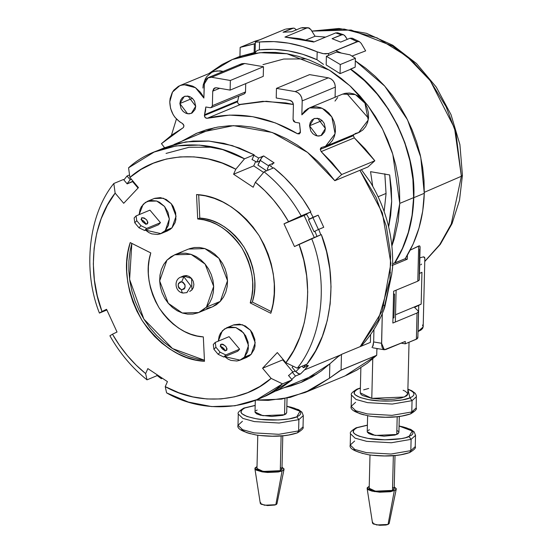 <?xml version="1.0" encoding="UTF-8"?>
<svg xmlns="http://www.w3.org/2000/svg" width="553" height="553" viewBox="0 0 553 553"><rect width="100%" height="100%" fill="white"/><g stroke="black" fill="none" stroke-linecap="round" stroke-linejoin="round"><path stroke-width="0.83" d="M311.844 31.106L344.18 29.074L377.118 37.894L406.635 56.109L429.944 80.344L446.14 106.826L455.852 132.616L461.375 176.269L462.432 175.266L461.375 176.269L424.296 192.333L461.375 176.269L454.559 128.22L430.372 80.904L412.649 61.321L392.637 46.079L351.127 30.028L311.844 31.106M414.584 307.433L414.84 306.956L414.584 307.433L418.137 310.952L414.584 307.433L418.725 305.346L418.013 331.572L423.176 326.906L424.849 258.133L424.497 257.256L423.577 256.834L419.817 257.822L423.577 256.834L424.849 258.396M419.948 246.216L420.017 247.654L419.948 246.216L419.43 245.836L419.948 246.216M419.651 249.154L419.181 280.191L417.805 281.18L393.639 291.21L417.805 281.18L418.662 246.03L410.181 250.143L419.43 245.836L418.662 246.03L417.805 281.18L419.278 279.839L420.08 247.046M424.78 261.355L439.732 244.62L451.262 224.034L461.375 176.269L451.262 224.034L439.732 244.62L424.78 261.355M359.374 41.606L352.213 38.185L349.98 38.233L357.134 41.634L359.374 41.606L361.199 43.362L365.657 50.876L352.012 56.06L365.657 50.876L361.199 43.362L359.374 41.606L358.289 41.385L328.53 53.51L328.482 55.404L328.53 53.51L357.134 41.634L349.98 38.233L340.669 42.097L332.077 38.682L341.388 34.818L335.643 32.931L313.751 42.021L284.933 37.079L306.825 27.996L301.046 27.906L291.728 31.77L283.039 32.226L292.35 28.362L286.24 29.039M407.388 255.196L407.291 259.212L404.92 258.811L407.291 259.212L407.388 255.196M418.497 311.678L417.854 337.876L416.388 339.217L417.024 313.019L418.4 312.03L418.137 310.952L418.497 311.678L417.024 313.019L392.858 323.049L393.639 291.21L392.858 323.049L417.024 313.019L416.388 339.217L405.225 343.848L405.28 341.436L405.225 343.848L401.139 343.15L405.225 343.848L417.266 338.747L417.84 337.689L417.501 337.15M414.84 306.956L414.819 307.668L414.84 306.956L421.172 304.122L395.513 314.768L421.172 304.122L421.946 272.276L419.43 273.535L419.886 257.788L419.499 273.507L421.946 272.276L421.172 304.122L418.725 305.346L418.082 331.544L420.93 330.058L422.644 328.441L423.176 326.747L422.506 325.026M421.559 264.099L420.743 264.852M392.658 265.288L407.291 259.212L392.658 265.288M384.356 349.773L405.28 341.436L385.565 349.614L383.27 349.226L382.164 347.484L381.611 344.837L382.296 313.592L381.57 343.295L373.648 341.941L381.57 343.295L384.356 349.773L372.833 347.802M373.952 329.512L373.648 341.941L373.952 329.512M371.969 347.436L373.144 345.57L373.648 341.941L372.625 346.766M256.488 41.164L285.092 29.288L255.804 41.489L255.666 42.076L259.551 41.973C278.885 40.251 298.095 43.542 317.18 51.851L323.408 53.682L328.53 53.51L325.441 53.89L322.731 53.565L317.18 51.851L316.987 59.731L302.768 54.291L288.272 50.8L273.728 49.321L259.357 49.86L259.551 41.973L273.929 41.606L288.459 43.148L302.94 46.576L317.18 51.851L316.987 59.731L323.477 64.376L316.987 59.731C297.908 51.132 278.698 47.835 259.357 49.86L259.551 41.973L255.431 41.987L256.488 41.164M352.213 38.185L349.98 38.233L340.669 42.097L332.077 38.682L342.535 34.562L343.613 34.756L345.452 36.443L347.263 39.36L344.602 35.399M315.058 36.235L325.613 37.092L315.058 36.235L306.058 39.968L315.058 36.235L310.897 29.599L315.058 36.235M337.655 32.786L335.643 32.931L313.751 42.021L299.367 38.62L284.933 37.079L306.825 27.996L309.058 27.927L310.897 29.599L308.173 27.74L301.046 27.906L291.728 31.77L283.039 32.226L293.505 28.106L294.583 28.314L296.422 30.035L294.583 28.314L293.297 28.12L285.825 29.081M257.373 50.42L259.357 49.86L257.373 50.42L256.06 51.436L257.373 50.42M255.32 52.701L256.06 51.436L255.32 52.701M354.051 39.906L352.89 38.572M308.145 27.733L302.228 27.65M337.869 32.862L335.643 32.931L341.388 34.818L343.613 34.756L337.662 32.793M314.927 231.195L316.952 236.401L314.927 231.195L318.715 229.371L320.83 234.797L318.715 229.371L314.927 231.195M266.56 395.637L279.942 388.794L292.171 379.856L288.466 375.452L289.081 375.204L288.466 375.452L292.171 379.856L282.528 383.865L256.938 399.632L266.581 395.63L292.171 379.856L282.528 383.865L271.136 378.404L262.578 368.236L277.323 352.558L285.887 362.727L297.272 368.18L306.922 364.178L315.535 350.948L322.358 336.307L327.265 320.519L330.176 303.86L331.033 286.627L329.823 269.131L326.567 251.684L321.321 234.59L311.671 238.599C328.759 281.366 322.558 337.219 297.272 368.18L306.922 364.178C332.201 333.21 338.408 277.357 321.321 234.59L294.473 246.548L283.993 223.841L306.721 214.232L304.122 215.483L314.291 237.507L304.122 215.483L283.993 223.841L288.555 221.642L281.553 210.534L273.624 200.186L264.873 190.723L255.389 182.248L253.184 187.246L233.587 174.236L235.792 169.232L222.182 163.1L208.198 158.96L194.075 156.879L180.064 156.9L166.412 159.022L153.347 163.211L141.105 169.391L129.886 177.451L138.45 187.619L123.706 203.297L115.142 193.128L107.365 205.267L101.199 218.663L96.754 233.09L94.114 248.29L93.319 264.009L94.383 279.97L97.293 295.896L101.994 311.505L106.556 309.307L117.036 332.014L112.473 334.212L119.476 345.321L127.404 355.669L136.156 365.132L145.639 373.607L147.845 368.602L167.441 381.618L165.236 386.623L178.847 392.754L192.831 396.895L206.953 398.976L220.965 398.948L234.617 396.826L247.682 392.644L259.924 386.464L271.136 378.404L262.578 368.236L277.323 352.558L285.887 362.727L293.664 350.588L299.83 337.192L304.274 322.765L306.915 307.565L307.71 291.846L306.645 275.885L303.735 259.958L299.035 244.35L294.473 246.548L283.993 223.841L310.834 211.889C301.026 194.49 288.659 179.801 273.742 167.829L264.092 171.831C279.009 183.81 291.376 198.492 301.191 215.891L310.834 211.889L306.403 214.025L309.341 219.085L313.122 217.26L310.364 212.117L313.122 217.26L318.162 215.172L323.747 227.283L318.715 229.371L323.747 227.283L318.162 215.172L308.498 219.686L314.09 231.797L314.996 231.354L314.09 231.797L315.016 231.41L314.09 231.797L308.498 219.686L312.908 217.564L318.493 229.668L312.908 217.564L317.111 215.622M267.265 169.114L268.475 170.013L267.265 169.114L269.097 164.967L273.161 168.071L269.097 164.967L267.265 169.114M263.159 156.222L258.645 158.02L256.813 162.174L252.085 159.499L256.813 162.174L259.751 160.951L256.813 162.174L258.645 158.02L253.917 155.338L258.645 158.02L263.677 155.932L274.129 162.872L269.097 164.967L274.129 162.872L263.677 155.932L261.749 157.564L257.926 165.091L266.546 170.815L257.926 165.091L260.055 160.259L268.689 165.886L260.055 160.259L262.246 157.011M383.823 309.874C378.425 323.643 370.883 335.699 361.206 346.04L360.964 346.296M127.045 175.985L129.547 174.942L127.045 175.985L123.865 179.96L127.045 175.985L130.211 179.746L131.407 179.248L130.211 179.746L127.045 175.985M161.296 378.701L156.879 375.314L161.296 378.701L161.69 377.803L161.296 378.701L162.375 378.252L161.296 378.701M295.482 376.04L291.777 379.386L295.482 376.04L292.316 372.28L288.597 375.611L292.316 372.28L295.254 371.063L292.316 372.28L295.482 376.04L300.514 373.952L295.482 376.04M304.551 369.895L300.514 373.952L304.551 369.895L340.116 355.137L304.551 369.895L308.38 365.588L304.551 369.895M306.12 365.291L308.38 365.588L303.348 367.683L302.09 366.183L303.348 367.683L305.802 364.641L303.348 367.683L308.38 365.588L307.371 365.685M256.938 399.632L234.977 405.778L211.661 406.586L188.414 402.066L166.591 392.858C203.649 414.397 253.62 410.52 282.528 383.865L271.136 378.404C244.53 402.446 199.177 405.964 165.236 386.623L167.441 381.618L147.845 368.602L145.639 373.607L147.001 379.842C132.084 367.869 119.718 353.18 109.902 335.782C119.718 353.18 132.084 367.869 147.001 379.842L156.644 375.833L157.121 374.768L156.644 375.833L147.001 379.842L145.639 373.607C132.381 362.816 121.328 349.683 112.473 334.212L117.036 332.014L106.556 309.307L99.422 313.081C82.335 270.306 88.535 214.453 113.821 183.492C88.535 214.453 82.335 270.306 99.422 313.081L106.867 309.984L99.422 313.081L101.994 311.505C86.676 272.353 92.31 221.656 115.142 193.128L123.706 203.297L138.45 187.619L129.886 177.451L128.566 167.815L154.156 152.04L176.117 145.895L199.433 145.086L222.679 149.607L244.502 158.822C207.444 137.275 157.481 141.153 128.566 167.815L129.886 177.451C156.499 153.402 201.852 149.884 235.792 169.232L233.587 174.236L253.723 165.879L255.659 161.49L253.723 165.879L263.594 172.432L253.723 165.879L233.587 174.236L253.184 187.246L255.389 182.248L264.092 171.831L255.389 182.248C268.647 193.038 279.7 206.172 288.555 221.642L301.191 215.891C291.376 198.492 279.009 183.81 264.092 171.831L273.742 167.829L284.394 177.25L294.203 187.82L303.058 199.412L310.834 211.889L306.403 214.025L309.341 219.085L318.162 215.172M127.045 183.734L130.211 179.746L127.045 183.734M360.203 346.613L382.254 310.952L390.902 263.387L382.406 213.009L359.906 170.296L376.075 197.38L386.305 226.156L390.639 254.242L389.9 279.846L378.169 320.318L360.203 346.613M383.671 310.192L391.731 273.963L392.575 267.286M361.385 169.688L370.213 181.923M383.402 304.917L384.217 305.477L383.402 304.917M384.867 306.728L383.796 309.936L384.867 306.728L391.856 273.735L384.867 306.728M390.211 272.76L390.563 272.857L390.211 272.76M392.132 265.212L392.347 265.751M392.568 267.742L391.731 273.963L392.568 267.763C393.653 237.348 386.194 208.73 370.206 181.909M299.166 373.98L295.779 371.692L300.597 366.805L295.779 371.692L292.095 367.31L293.138 366.204L292.095 367.31L295.779 371.692L298.261 373.648L300.514 373.952L299.781 374.07M270.935 166.342L271.246 165.81M273.21 163.474L272.2 164.504M322.703 227.732L321.341 228.341M221.11 344.208C225.569 345.169 227.324 347.256 226.377 350.464L227.089 348.929L225.838 346.461L223.364 344.505L222.112 344.111L220.502 344.775L220.799 346.938L222.811 349.337L224.124 350.167L226.377 350.464C221.919 349.503 220.163 347.415 221.11 344.208L220.682 344.505M226.778 350.194L226.377 350.464M225.002 350.484L223.875 348.556L220.523 346.275M141.955 217.688C146.414 218.649 148.169 220.737 147.222 223.944L147.934 222.417L146.69 219.942L144.209 217.986L141.955 217.688L141.243 219.216L142.494 221.684L144.969 223.647L147.222 223.944C142.764 222.983 141.008 220.896 141.955 217.688L141.527 217.986M147.63 223.675L147.222 223.944M145.847 223.965L144.72 222.036L141.368 219.755M163.826 148.024L178.128 143.386L193.094 141.043L208.453 141.036L223.93 143.365L239.255 147.983L254.145 154.812L244.502 158.822L235.792 169.232L244.502 158.822L254.145 154.812L252.009 159.672L254.145 154.812L232.322 145.605L209.082 141.084L185.76 141.893L163.806 148.038L154.156 152.04M166.045 153.423L189.126 147.257L213.61 147.216M186.838 292.634L190.944 286.039L183.859 276.818L186.796 275.601L183.859 276.818L190.944 286.039L186.928 292.592L183.015 293.042C174.872 291.915 173.642 279.873 180.541 277.191L183.859 276.818L181.702 281.726C186.306 285.161 186.264 287.85 181.578 289.8L179.048 288.21L178.287 286.772L178.336 283.682L180.319 281.809L183.078 282.251L184.992 284.747L184.944 287.837L184.142 289.025L181.578 289.8C181.674 292.178 182.352 293.235 183.617 292.966C182.352 293.235 181.674 292.178 181.578 289.8C176.974 286.364 177.015 283.675 181.702 281.726L183.859 276.818L180.541 277.191L183.478 275.968L191.587 278.449L191.946 289.931L189.658 291.459M160.937 233.629L167.649 230.843L172.004 227.815L165.292 230.601L160.937 233.629L145.536 230.145L148.923 232.626L151.792 233.884L157.695 234.479L160.501 233.795L165.292 230.601L172.004 227.815L169.778 229.702L164.407 231.693M139.107 214.647L143.158 204.306L147.513 201.278L156.686 201.029L164.552 206.476L169.349 218.988L165.292 230.601L168.402 225.396L169.349 218.988L168.001 212.345L164.552 206.476L159.527 202.28L156.658 201.022L150.762 200.428L145.384 202.419L141.361 206.704L140.054 209.511L139.107 214.647M240.092 360.141L246.804 357.356L251.159 354.335L244.447 357.12L240.092 360.141L224.691 356.664L228.078 359.139L230.947 360.404L236.85 360.998L239.656 360.314L244.447 357.12L251.159 354.335L248.933 356.222L243.555 358.213M218.255 341.166L222.313 330.825L226.668 327.798L235.834 327.549L243.7 332.996L248.504 345.507L244.447 357.12L247.557 351.915L248.318 348.805L248.11 342.148L245.663 335.775L241.343 330.646L235.813 327.542L229.91 326.947L224.539 328.938L220.509 333.217L219.202 336.03L218.255 341.166M198.658 312.549L212.504 306.804L220.281 301.399L206.435 307.143L198.658 312.549L182.283 312.998L168.243 303.272L159.665 280.931L166.909 260.2L174.686 254.795L191.061 254.352L205.108 264.071L213.679 286.413L206.435 307.143L220.281 301.399L216.299 304.772L212.442 306.832M132.63 181.626L138.043 188.055L132.63 181.626L127.176 183.886L123.471 179.49L113.821 183.492L115.142 193.128L113.821 183.492L123.471 179.49L127.176 183.886L132.996 181.142M282.714 359.879L292.938 372.024L282.714 359.879L262.578 368.236L282.714 359.879M150.789 252.921L149.213 259.578L148.391 266.498L148.335 273.583L149.04 280.737L150.492 287.843L152.683 294.811L155.573 301.53L159.119 307.903L163.273 313.834L167.967 319.24L173.144 324.044L178.716 328.178L184.612 331.572L190.737 334.178L197.006 335.961L203.324 336.901L204.486 361.303L195.555 359.975L186.693 357.452L178.031 353.768L169.695 348.971L161.815 343.13L154.501 336.342L147.858 328.689L141.99 320.305L136.978 311.298L132.893 301.8L129.796 291.949L127.736 281.899L126.741 271.786L126.824 261.769L127.992 251.981L130.211 242.58L150.789 252.921C145.411 269.366 148.19 287.691 159.119 307.903C172.412 326.401 187.142 336.072 203.324 336.901L204.486 361.303C181.612 360.127 160.778 346.461 141.99 320.305C126.533 291.728 122.607 265.82 130.211 242.58L150.789 252.921M250.239 302.926L251.809 296.277L252.631 289.357L252.693 282.272L251.988 275.118L250.53 268.005L248.345 261.044L245.456 254.325L241.91 247.951L237.755 242.02L233.062 236.608L227.884 231.804L222.313 227.677L216.417 224.283L210.292 221.677L204.022 219.887L197.704 218.953L196.536 194.552L205.474 195.873L214.336 198.396L222.997 202.087L231.327 206.884L239.214 212.725L246.527 219.513L253.163 227.159L259.039 235.55L264.051 244.557L268.136 254.055L271.233 263.905L273.293 273.956L274.288 284.069L274.198 294.085L273.037 303.874L270.818 313.274L250.239 302.926L252.334 302.056C257.712 285.618 254.94 267.293 244.004 247.08C230.719 228.576 215.981 218.912 199.799 218.082L197.704 218.953C213.887 219.783 228.617 229.447 241.91 247.951C252.839 268.164 255.617 286.489 250.239 302.926L252.334 302.056L271.302 311.595L252.334 302.056L253.91 295.406L254.733 288.486L254.795 281.401L254.09 274.247L252.631 267.14L250.44 260.173L247.55 253.454L244.004 247.08L239.85 241.149L235.156 235.737L229.979 230.933L224.407 226.806L218.518 223.412L212.387 220.806L206.117 219.023L199.799 218.082L197.704 218.953L196.536 194.552C219.417 195.721 240.251 209.387 259.039 235.55C274.495 264.127 278.415 290.035 270.818 313.274L250.239 302.926M154.66 198.32L160.411 197.615L166.239 199.495L171.257 203.691L173.22 206.469L175.667 212.843L175.875 219.5L175.114 222.61L172.004 227.815L176.061 216.202L171.257 203.691L163.398 198.244L154.225 198.492L147.513 201.278M233.815 324.839L239.56 324.127L245.394 326.014L250.412 330.21L252.375 332.989L254.822 339.362L255.03 346.019L254.262 349.13L251.159 354.335L255.216 342.722L250.412 330.21L242.546 324.763L233.38 325.012L226.668 327.798M189.306 248.739L194.324 247.523L199.571 247.468L204.859 248.587L209.981 250.834L214.737 254.124L218.947 258.327L222.444 263.283L225.106 268.799L226.82 274.675L227.525 280.668L227.186 286.558L225.824 292.115L223.495 297.127L220.281 301.399L227.525 280.668L218.947 258.327L204.9 248.601L188.525 249.044L174.686 254.795M211.723 307.115L206.704 308.332M206.435 307.143L209.649 302.871L211.986 297.86L213.347 292.302L213.679 286.413L212.981 280.419L211.267 274.551L208.605 269.028L205.108 264.071L200.891 259.869L196.135 256.585L191.02 254.339L185.732 253.219L180.478 253.267L175.467 254.484L170.884 256.827L166.909 260.2L163.695 264.472L161.358 269.484L159.997 275.041L159.665 280.931L160.37 286.924L162.077 292.793L164.739 298.316L168.243 303.272L172.453 307.475L177.209 310.765L182.324 313.012L187.612 314.132L192.866 314.076L197.877 312.86L202.46 310.516L206.435 307.143M183.686 275.892L186.423 275.553L189.195 276.452L191.587 278.449L193.232 281.242L193.875 284.401L193.426 287.456L191.946 289.931L189.873 291.376M239.636 349.185L237.666 351.279L223.827 357.024L225.79 354.929L239.636 349.185L237.666 351.279L223.827 357.024L218.145 354.314L223.827 357.024L225.79 354.929L220.115 352.22L215.898 347.215L215.248 342.411L229.094 336.666L239.636 349.185L225.79 354.929L220.115 352.22L218.145 354.314L213.928 349.302L218.145 354.314L220.115 352.22L215.898 347.215L213.928 349.302L215.898 347.215L215.248 342.411L213.285 344.505L213.928 349.302L213.285 344.505L215.248 342.411L229.094 336.666L239.636 349.185M149.939 210.147L160.481 222.665L158.517 224.76L144.672 230.504L158.517 224.76L160.481 222.665L146.642 228.41L160.481 222.665L149.939 210.147L136.1 215.891L134.13 217.986L134.78 222.783L138.997 227.795L144.672 230.504L146.642 228.41L140.96 225.7L136.743 220.695L136.1 215.891L149.939 210.147M165.236 386.623L166.591 392.858L165.236 386.623M112.473 334.212L109.902 335.782L112.473 334.212M198.686 194.76L199.799 218.082L198.686 194.76M131.828 243.389L129.609 279.438L143.891 319.116L172.515 348.57L204.437 360.224L197.649 359.104L188.787 356.581L180.126 352.897L171.796 348.1L163.916 342.259L156.603 335.471L149.96 327.825L144.091 319.434L139.073 310.427L134.987 300.929L131.897 291.078L129.837 281.028L128.842 270.915L128.925 260.898L130.086 251.11L131.828 243.389M299.035 244.35C314.353 283.502 308.719 334.192 285.887 362.727L297.272 368.18C322.558 337.219 328.759 281.366 311.671 238.599L299.035 244.35M220.142 346.199L222.707 347.422L225.119 351.024M140.994 219.679L143.552 220.903L145.971 224.504M140.96 225.7L138.997 227.795L134.78 222.783L136.743 220.695L140.96 225.7L146.642 228.41L144.672 230.504L138.997 227.795L140.96 225.7M136.743 220.695L134.78 222.783L134.13 217.986L136.1 215.891L136.743 220.695M183.617 292.966L183.05 293.049M182.435 123.471C174.319 118.84 170.103 111.623 169.785 101.828L172.529 92.019L179.801 85.66L183.866 84.623L195.492 87.706L203.877 98.061L202.322 94.992L200.366 92.192L195.492 87.706L192.707 86.144L186.81 84.574L181.025 85.217L178.363 86.351L173.891 90.098L172.19 92.607L170.117 98.552L169.785 101.828L170.566 108.402L173.137 114.616L175.018 117.381L179.725 121.867L182.435 123.471C184.184 124.95 184.349 126.437 182.925 127.923L171.741 135.07L161.455 143.649L183.396 127.549L183.935 125.697L182.435 123.471M204.396 115.522L204.548 114.713L237.686 100.957L237.534 101.766L204.396 115.522L237.534 101.766L238.813 96.146L237.686 100.957L204.548 114.713L205.529 110.966L205.806 106.985L204.396 115.522C204.651 117.43 205.605 118.349 207.278 118.28C237.652 111.042 267.728 116.192 297.5 133.736L300.417 132.526L299.297 133.916L297.5 133.736L300.417 132.526L299.505 123.036L300.376 131.13L299.284 133.923L297.5 133.736L275.498 122.953L252.617 116.669L229.619 115.093L207.278 118.28L205.287 117.671L204.396 115.522M325.392 128.49L320.982 135.603L317.249 135.997L309.542 125.773L322.102 120.561L309.542 125.773L313.952 118.66L317.685 118.266L325.392 128.49L324.708 131.78L321.687 135.257L318.805 136.093L315.708 135.561L312.887 133.75L310.758 130.93L309.542 125.773L310.233 122.483L312.016 119.897L314.636 118.418L319.226 118.695L322.053 120.513L324.176 123.333L325.392 128.49M195.721 106.273L191.31 113.386L187.578 113.78L179.87 103.556L192.43 98.344L179.87 103.556L184.28 96.443L188.013 96.049L195.721 106.273L195.036 109.563L192.022 113.04L189.133 113.877L186.036 113.344L183.216 111.533L181.087 108.713L179.87 103.556L180.561 100.266L182.345 97.687L184.965 96.201L189.555 96.485L192.382 98.296L194.504 101.116L195.721 106.273M353.609 134.697L353.388 135.665L320.256 149.421L321.887 147.361L326.014 146.137L329.623 143.773L332.498 140.393L334.468 136.218L335.408 131.49L335.27 126.506L334.053 121.549L331.835 116.939L328.745 112.936L324.977 109.798L320.754 107.704L316.337 106.784L311.982 107.088L307.966 108.609L304.516 111.243L301.855 114.844L309.473 107.876L322.275 108.312L331.835 116.939L335.097 133.785L325.461 146.379L321.459 147.478M378.141 196.737L386.056 193.446L378.141 196.737M370.538 171.672L372.715 186.195L370.538 171.672L389.658 174.948L370.538 171.672M254.131 52.597L239.933 56.489L240.154 47.392L255.251 41.122L240.154 47.392L254.345 43.929L254.131 52.597L255.113 52.189L254.131 52.597L254.345 43.929L255.32 43.528L240.154 47.392L239.933 56.489L254.131 52.597M340.067 73.639L326.173 64.936L326.381 56.275L336.452 52.093L326.381 56.275L340.289 64.542L340.067 73.639L350.554 69.291L340.067 73.639L326.173 64.936L326.381 56.275L340.289 64.542L355.385 58.279L340.289 64.542L340.067 73.639M413.609 197.642C416.25 151.176 388.406 94.508 350.554 69.291L364.496 80.717L377.118 94.058L388.178 109.059L397.448 125.407L404.748 142.792L409.932 160.861L412.911 179.269L413.609 197.642L412.054 215.38L408.314 232.398L402.446 248.366L394.565 262.979L405.266 258.666C417.211 239.649 423.543 217.868 424.275 193.322L420.764 157.239L407.52 119.821L384.757 86.13L355.323 60.844L365.671 68.171L375.287 76.404L384.259 85.57L392.499 95.586L399.923 106.349L406.462 117.754L412.054 129.699L416.644 142.066L420.197 154.736L422.658 167.58L424.027 180.485L424.275 193.322L413.789 197.677L424.275 193.322L422.727 211.059L418.987 228.071L413.132 244.046L405.266 258.666L394.78 263.021L402.646 248.394L408.501 232.426L412.241 215.407L413.789 197.677C413.056 222.223 406.725 244.004 394.78 263.021L394.565 262.979C406.531 243.977 412.877 222.195 413.609 197.642L399.764 203.386L413.609 197.642M171.402 135.319L176.428 119.006L171.402 135.319M208.64 73.687L232.315 59.53L259.841 52.687L286.952 53.745L329.422 70.169L349.904 85.77L368.035 105.803L382.593 129.139L392.789 154.225L399.764 203.386L398.215 221.124L394.469 238.143L391.904 245.995L399.764 203.386L399.522 190.571L398.153 177.693L395.692 164.863L392.153 152.213L387.563 139.868L381.978 127.943L375.452 116.552L368.035 105.803L359.816 95.807L350.858 86.655L341.256 78.436L331.095 71.226L320.484 65.102L309.521 60.111L298.309 56.316L286.952 53.745L275.567 52.417L264.265 52.362L253.15 53.565L242.325 56.019L231.907 59.703L221.981 64.577L208.64 73.687M350.561 69.063C388.51 94.307 416.437 151.107 413.789 197.677L413.084 179.255L410.105 160.812L404.9 142.702L397.579 125.282L388.282 108.9L377.194 93.879L364.538 80.51L350.554 69.291L355.171 67.148L350.561 69.063M341.056 52.936L335.664 50.544M325.461 146.379L358.593 132.63L368.229 120.029L364.966 103.183L355.406 94.556L342.611 94.121L309.473 107.876M370.593 334.551L370.399 342.383L370.593 334.551M328.323 77.828L309.59 74.62L276.459 88.376L276.224 97.999L289.91 100.342L292.426 101.959L293.415 104.994L293.055 119.503L293.65 121.321L295.164 122.289L299.505 123.036L295.164 122.289L293.055 119.503L293.415 104.994C293.242 102.519 292.074 100.971 289.91 100.342L276.224 97.999L276.459 88.376L295.184 91.584L276.459 88.376L309.59 74.62L328.323 77.828L295.184 91.584C299.519 92.842 301.855 95.939 302.194 100.881L301.724 97.701L300.224 94.819L297.929 92.669L295.184 91.584L328.323 77.828L331.067 78.913L333.362 81.063L334.855 83.945L335.332 87.125L302.194 100.881L301.855 114.844L302.194 100.881L335.332 87.125C334.994 82.183 332.657 79.086 328.323 77.828M237.534 101.766C237.783 103.674 238.744 104.6 240.417 104.524L266.332 101.268L293.394 104.482L285.749 102.913L262.758 101.337L239.38 104.489M244.122 93.927L245.325 92.821L245.511 91.922L245.712 83.627L245.511 91.922L212.373 105.678L212.725 91.169L213.852 88.501L216.43 87.754L230.117 90.104L230.352 80.475L211.619 77.268L207.589 77.938L205.543 79.826L204.396 82.542L203.877 98.061L204.223 84.091L208.225 77.627L211.619 77.268L230.352 80.475L230.117 90.104L216.43 87.754L214.73 87.934L212.725 91.169L212.373 105.678L211.17 107.621L210.154 107.724L211.702 107.282L212.373 105.678L245.511 91.922L244.308 93.865L211.17 107.621M208.225 77.627L241.364 63.872L244.758 63.512L211.619 77.268L244.758 63.512L263.491 66.719L230.352 80.475L263.491 66.719L263.249 76.349L230.117 90.104L263.249 76.349L263.491 66.719L244.758 63.512L241.986 63.65L239.608 64.998M179.801 85.66L212.94 71.904L216.997 70.867L223.198 71.413L219.949 70.825L214.156 71.461M211.502 72.595L207.022 76.342L205.329 78.851L203.248 84.796L202.923 88.072M321.887 147.361L320.726 148.038L320.256 149.421L321.182 151.612L331.924 162.513L341.699 174.527L374.837 160.771L354.314 137.856L321.182 151.612L320.256 149.421L353.388 135.665L354.314 137.856L321.182 151.612L341.699 174.527L334.828 180.707L326.519 170.421L317.443 160.999L307.696 152.538L297.362 145.114L286.558 138.81L275.38 133.681L263.947 129.782L252.362 127.149L240.749 125.808L229.212 125.773L217.882 127.045L206.857 129.609L196.253 133.446L181.626 141.312L197.38 132.969L233.504 125.635L272.27 132.492L307.558 152.428L334.828 180.707L367.966 166.958L334.828 180.707L341.699 174.527L374.837 160.771L367.966 166.958L374.837 160.771L365.056 148.757L354.314 137.856L353.388 135.665L353.865 134.282M355.019 133.605L359.146 132.388L362.761 130.017L365.637 126.637L367.607 122.462L368.547 117.741L368.402 112.75L367.185 107.8L364.966 103.183L361.883 99.181L358.109 96.042L353.892 93.948L349.468 93.028L345.12 93.333L342.501 94.169M337.655 97.494L334.987 101.088M335.083 97.245L335.332 87.125L335.083 97.245M388.648 226.896L390.667 215.269L391.662 202.004L391.324 188.504L389.658 174.948L391.676 201.333L388.648 226.896M368.498 118.266L346.427 93.111M389.188 224.352L387.971 224.145L389.188 224.352M395.34 322.026L396.114 290.187L395.34 322.026M376.876 349.123L377.955 348.68L376.876 349.123L376.724 355.268L339.908 370.655L329.491 378.19L305.111 392.499L281.512 399.142L255.866 400.068L268.281 400.379L290.221 397.393L310.848 389.913L329.491 378.19L329.844 363.826L300.956 382.489L283.931 387.75L291.141 385.946L301.682 382.185L311.705 377.208L321.127 371.07L329.844 363.826L329.491 378.19L341.077 370.068L341.457 354.397L370.399 342.383L341.457 354.397L337.171 357.342L329.844 363.826L338.733 356.111L341.457 354.397L341.077 370.068L376.724 355.268L376.876 349.123M392.692 263.76L394.565 262.979L392.692 263.76M305.111 392.499L344.961 375.957L376.724 355.268L367.289 363.224L357.072 369.971L346.178 375.446M306.307 58.895L283.724 59.033L262.952 64.639M161.455 143.649L164.587 147.713L161.455 143.649M240.417 104.524L207.278 118.28L240.417 104.524M205.806 106.985L210.154 107.724L205.806 106.985M219.631 88.307L212.725 91.169L219.631 88.307M393.957 317.747L392.983 318.155L393.957 317.747L394.531 294.369L393.549 294.777L394.531 294.369L393.584 293.436L394.531 294.369L393.957 317.747M313.475 41.938L313.109 41.357L312.438 41.634L313.109 41.357L308.574 40.576L313.109 41.357L313.475 41.938M355.171 67.148L355.385 58.279L350.049 54.837L336.452 52.093L350.049 54.837L355.385 58.279L355.171 67.148M259.903 39.747L255.251 41.122L259.903 39.747M384.86 174.126L386.056 193.661L384.148 211.488L386.056 193.661L384.812 173.787M403.109 390.273L405.501 391.344L407.748 393.688L407.513 394.87L406.379 395.996L401.609 397.911L394.165 399.148L385.171 399.515L371.789 398.354L372.757 358.842L371.789 398.354L404.388 397.026L407.775 394.019L409.04 342.266M360.874 367.662L360.259 392.858L371.789 398.354L362.533 395.533L360.964 394.379L360.259 392.837M363.646 389.858L368.706 388.455M372.929 455.264L384.529 455.935L395.851 455.43L400.856 454.753L409.628 452.589C399.003 456.19 385.4 456.937 368.816 454.829C355.074 451.849 348.881 448.587 350.229 445.041L354.812 449.444L366.376 452.624L391.033 454.041L410.831 450.647L409.628 452.589L410.831 450.647L391.033 454.041L366.376 452.624L354.812 449.444L350.229 445.041L350.498 433.752L355.088 438.156L366.653 441.342L391.31 442.753L411.107 439.365L409.006 436.573C402.695 439.877 380.125 440.879 367.973 438.398C353.291 435.322 349.683 431.748 357.134 427.69L356.118 427.794L357.134 427.69L354.687 428.997L353.332 430.428L353.118 431.921L354.058 433.421L356.104 434.872L359.194 436.22L367.973 438.398L384.923 439.815L401.25 438.633L405.563 437.713L411.453 435.266L412.808 433.835L413.022 432.342L412.089 430.842L406.946 428.043L402.937 426.854L399.066 426.024L412.234 430.994L409.006 436.573L411.107 439.365L391.31 442.753L366.653 441.342L355.088 438.156L350.498 433.752C349.572 432.598 351.445 430.614 356.118 427.794L367.392 425.133M350.229 445.041L354.639 441.024M410.831 450.647L411.107 439.365L410.831 450.647L415.248 446.63L410.831 450.647M367.116 488.368L372.515 523.11L376.648 524.956L388.047 524.451L394.296 490.718L374.353 491.603L367.116 488.368L369.231 486.336M369.998 455.001L369.19 488.251L375.397 491.168L392.499 490.407L393.342 455.741L392.499 490.407L394.192 488.859L395.008 455.61M407.893 389.146L411.729 390.715L415.116 393.197L416.326 395.416L416.195 407.941C417.121 409.096 415.248 411.079 410.575 413.9L411.778 411.957L391.98 415.351L367.323 413.934L355.759 410.748L351.169 406.351L355.759 410.748L367.323 413.934L391.98 415.351L411.778 411.957L412.054 400.669L416.464 396.653L412.054 400.669L409.953 397.884L412.4 396.577L413.755 395.146L413.969 393.653L413.029 392.153L410.983 390.695L407.886 389.347L409.953 397.884L412.054 400.669L411.778 411.957L416.195 407.941L411.778 411.957L410.575 413.9L401.803 416.063L396.798 416.741L385.476 417.239L373.869 416.575M358.081 388.994L360.376 388.185L357.065 389.105L358.081 388.994L355.634 390.307L354.279 391.731L354.065 393.231L354.998 394.731L360.141 397.531L368.913 399.708L379.987 400.932L391.676 401.015L402.197 399.943L409.953 397.884C403.642 401.181 381.072 402.19 368.913 399.708C354.238 396.632 350.623 393.059 358.081 388.994M367.621 415.78L367.233 431.741L375.1 435.439L396.757 434.478L397.192 416.803L396.757 434.478L398.907 432.515L399.301 416.554M413.361 411.266L412.006 412.697M363.75 414.84L359.747 413.651L354.604 410.851M412.054 400.669L392.257 404.063L367.6 402.646L356.028 399.466L351.445 395.063L356.028 399.466L367.6 402.646L392.257 404.063L412.054 400.669M360.376 387.985L357.065 389.105C352.379 391.932 350.505 393.923 351.445 395.063L351.169 406.351L355.586 402.328M367.392 425.25L357.134 427.69L367.392 425.25M398.879 432.246L398.049 433.787L394.939 435.08L384.052 436.186L372.584 434.921L368.837 433.58L367.261 432.017M368.091 430.476L369.383 429.785M397.303 430.683L398.381 431.451M389.167 523.276L388.047 524.451L385.897 525.025L379.724 525.295L373.358 523.981L372.522 523.159L372.964 522.343M396.259 489.08L389.167 523.518L388.047 524.451L394.296 490.718L396.259 489.08L394.241 486.944L396.252 488.658L395.485 490.082L390.529 491.721L379.731 492.198L372.031 491.126L368.581 489.889L367.586 489.184L367.233 487.725L369.086 486.398M369.3 487.843L369.21 488.465L370.455 489.702L373.413 490.753L380.015 491.679L384.881 491.714L392.499 490.407L394.082 489.267L394.171 488.645L392.927 487.414M353.664 449.541L355.71 450.999L362.809 453.536M409.628 452.589C414.315 449.762 416.188 447.771 415.248 446.63L415.524 435.342L411.107 439.365L415.524 435.342L414.169 431.886L410.789 429.405L399.072 425.907M260.705 435.529L272.311 436.193L283.634 435.695L288.638 435.017L297.41 432.854C286.786 436.455 273.182 437.202 256.599 435.087C242.857 432.107 236.663 428.845 238.004 425.305L242.594 429.702L254.159 432.888L278.816 434.305L298.613 430.911L297.41 432.854L298.613 430.911L278.816 434.305L254.159 432.888L242.594 429.702L238.004 425.305L238.281 414.017L242.871 418.421L254.435 421.6L279.092 423.017L298.89 419.623L296.788 416.838C290.477 420.135 267.908 421.137 255.749 418.662C241.073 415.586 237.458 412.013 244.917 407.948L243.901 408.059L244.917 407.948L242.47 409.261L241.115 410.685L240.901 412.185L241.834 413.685L246.977 416.485L255.749 418.662L261.099 419.409L278.512 419.969L289.032 418.898L296.788 416.838L299.235 415.531L300.59 414.1L300.804 412.607L299.864 411.1L294.728 408.301L290.719 407.112L286.848 406.282L300.016 411.259L296.788 416.838L298.89 419.623L279.092 423.017L254.435 421.6L242.871 418.421L238.281 414.017C237.355 412.863 239.228 410.872 243.901 408.059L255.175 405.397M238.004 425.305L242.421 421.282M298.613 430.911L298.89 419.623L298.613 430.911L303.03 426.888L298.613 430.911M254.898 468.633L260.297 503.375L264.431 505.221L275.829 504.716L282.078 470.976L262.136 471.868L254.898 468.633L257.014 466.601M257.781 435.259L256.972 468.515L263.18 471.433L280.281 470.672L281.124 436.006L280.281 470.672L281.975 469.124L282.79 435.875M255.299 400.296L255.016 412.006L262.882 415.704L284.539 414.736L284.933 398.547L284.539 414.736L286.689 412.78L287.048 398.119M255.175 405.508L244.917 407.948L255.175 405.508M286.661 412.503L285.832 414.052L282.721 415.338L271.827 416.45L260.366 415.179L256.62 413.844L255.044 412.282M255.873 410.741L257.166 410.05M276.942 503.541L276.507 504.35L274.876 505.027L267.507 505.56L261.134 504.239L260.304 503.424L260.74 502.608M284.042 469.345L276.949 503.783L275.829 504.716L282.078 470.976L284.042 469.345L282.023 467.209L284.035 468.923L283.931 469.649L282.078 470.976L278.311 471.979L267.514 472.462L262.136 471.868L256.364 470.154L255.368 469.449L255.016 467.99L256.869 466.656M257.083 468.108L257.38 469.359L261.196 471.018L270.244 472.02L277.046 471.529L280.281 470.672L281.864 469.532L281.954 468.909L280.71 467.672M241.44 429.805L246.583 432.605L250.592 433.794M297.41 432.854C302.097 430.02 303.97 428.036 303.03 426.888L303.3 415.607L298.89 419.623L303.3 415.607L301.952 412.151L298.565 409.669L286.848 406.172M311.837 31.092L338.913 28.48L366.432 33.311L392.782 45.242L416.506 63.533L436.282 87.125L451.027 114.671L459.909 144.616L462.432 175.266L459.502 200.317L452.043 223.654L440.319 244.336L424.773 261.5M255.085 53.261L255.362 41.855M293.249 28.12L285.77 29.088M276.362 390.895L316.71 374.146M214.412 127.708L174.064 144.451M239.933 56.365L232.315 59.53M410.575 413.9C399.95 417.501 386.347 418.248 369.763 416.132C356.021 413.153 349.828 409.891 351.169 406.351"/></g></svg>
